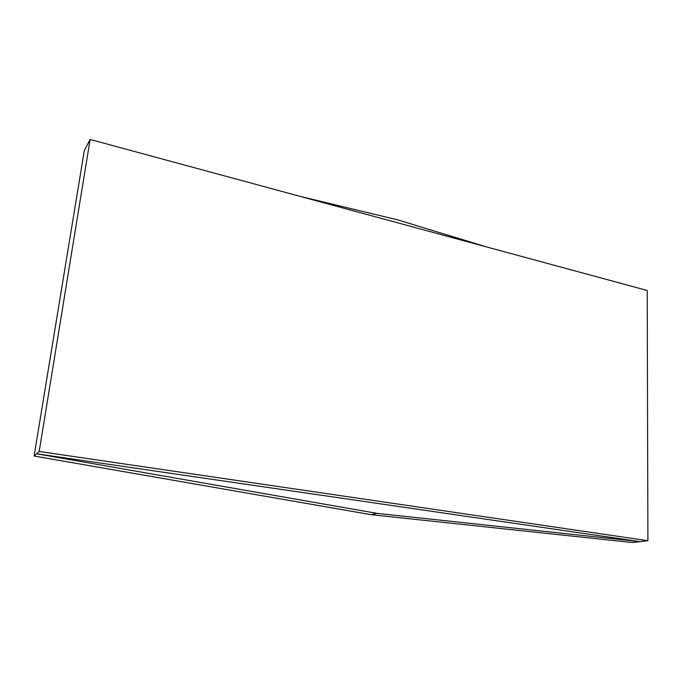 <?xml version="1.0" encoding="UTF-8"?>
<svg xmlns="http://www.w3.org/2000/svg" width="682" height="682" viewBox="0 0 682 682"><rect width="100%" height="100%" fill="white"/><g stroke="black" fill="none" stroke-linecap="round" stroke-linejoin="round"><path stroke-width="1.02" d="M486.854 247.003L397.47 219.817L299.969 196.339M90.118 139.452L39.181 451.475L647.9 540.715L647.218 290.481L90.118 139.452L84.312 150.637L34.1 456.036L371.11 514.688L376.941 513.358L36.606 453.786L34.1 456.036M39.181 451.475L36.606 453.786L640.108 541.644L632.47 542.548L371.11 514.688M647.9 540.715L640.108 541.644L376.941 513.358"/></g></svg>
